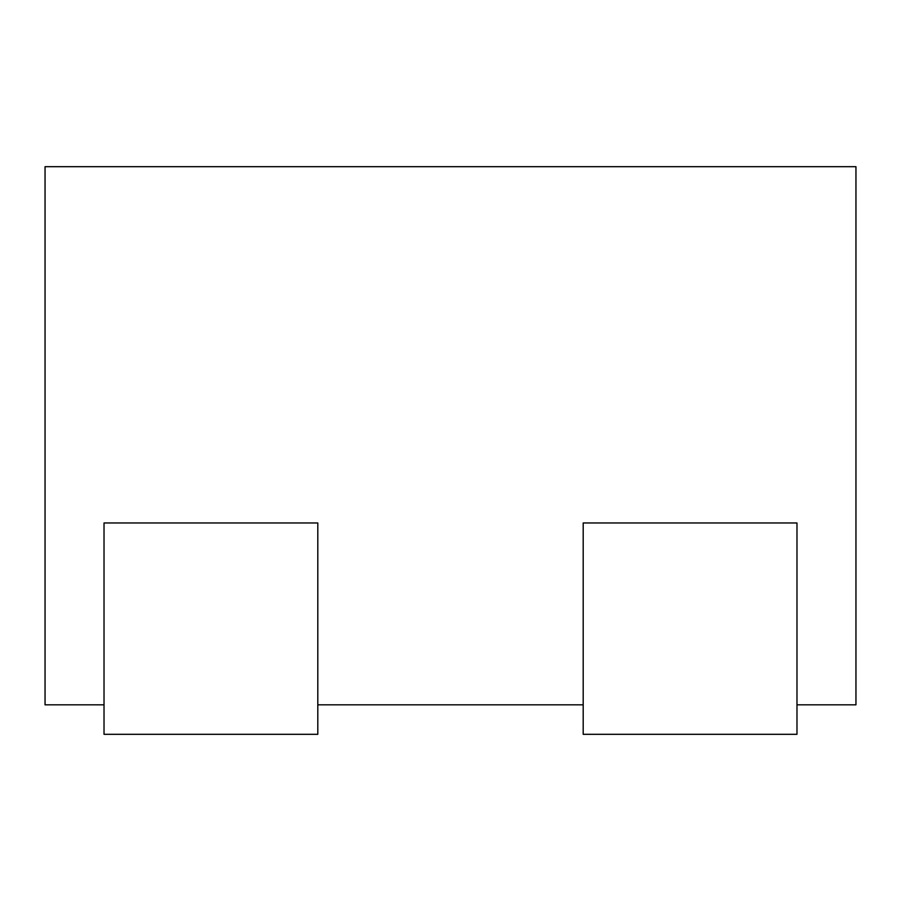 <?xml version="1.0" encoding="UTF-8"?>
<svg xmlns="http://www.w3.org/2000/svg" width="901" height="901" viewBox="0 0 901 901"><rect width="100%" height="100%" fill="white"/><g stroke="black" fill="none" stroke-linecap="round" stroke-linejoin="round"><path stroke-width="1.35" d="M45.05 166.685L45.05 704.83L45.05 166.685L855.95 166.685L855.95 704.83L796.98 704.83L855.95 704.83L855.95 166.685L45.05 166.685M104.02 704.83L45.05 704.83L104.02 704.83M583.195 704.83L317.805 704.83L583.195 704.83M317.805 522.963L104.02 522.963L104.02 734.315L104.02 522.963L317.805 522.963L317.805 734.315L317.805 522.963M104.02 734.315L317.805 734.315L104.02 734.315M796.98 522.963L583.195 522.963L583.195 734.315L583.195 522.963L796.98 522.963L796.98 734.315L796.98 522.963M583.195 734.315L796.98 734.315L583.195 734.315"/></g></svg>
